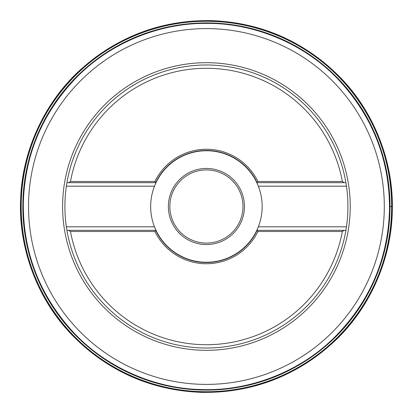 <?xml version="1.0" encoding="UTF-8"?>
<svg xmlns="http://www.w3.org/2000/svg" width="413" height="413" viewBox="0 0 413 413"><rect width="100%" height="100%" fill="white"/><g stroke="black" fill="none" stroke-linecap="round" stroke-linejoin="round"><path stroke-width="0.62" d="M154.488 186.186L66.369 186.186L66.921 182.675L68.62 182.675L70.484 181.503A138.21 138.21 0 0 1 342.346 181.503L344.21 182.675L345.908 182.675L346.461 186.186L258.337 186.186A55.755 55.755 0 0 1 258.337 226.814L256.824 230.325L344.21 230.325L342.346 231.497A138.21 138.21 0 0 1 70.484 231.497L68.62 230.325L66.921 230.325L66.369 226.814L154.488 226.814A55.755 55.755 0 0 1 154.488 186.186L156.006 182.675L66.921 182.675A141.514 141.514 0 0 1 345.908 182.675L257.113 182.675A56.018 56.018 0 0 0 155.716 182.675L156.006 182.675A55.755 55.755 0 0 1 256.824 182.675L258.337 186.186M258.337 226.814L346.461 226.814L345.908 230.325A141.514 141.514 0 0 1 66.921 230.325L155.716 230.325A56.018 56.018 0 0 0 257.113 230.325L256.824 230.325A55.755 55.755 0 0 1 156.006 230.325L154.488 226.814M345.908 230.325L344.21 230.325L345.908 230.325M342.346 181.503L257.918 181.503A57.252 57.252 0 0 0 154.911 181.503L155.716 182.675M154.911 181.503L70.484 181.503M257.918 181.503L257.113 182.675M70.484 231.497L154.911 231.497A57.252 57.252 0 0 0 257.918 231.497L257.113 230.325M257.918 231.497L342.346 231.497M154.911 231.497L155.716 230.325M346.461 226.814A141.514 141.514 0 0 0 346.461 186.186M66.369 186.186A141.514 141.514 0 0 0 66.369 226.814M206.412 169.913A36.587 36.587 0 0 0 174.73 224.791A36.587 36.587 0 0 0 238.1 224.791A36.587 36.587 0 0 0 206.412 169.913M206.412 168.452A38.048 38.048 0 0 1 239.364 225.524A38.048 38.048 0 0 1 173.465 225.524A38.048 38.048 0 0 1 206.412 168.452M389.924 211.91A183.589 183.589 0 0 0 116.187 46.612A183.589 183.589 0 0 0 111.515 363.657A183.589 183.589 0 0 0 389.924 211.91M390.006 206.5L391.643 206.5L390.006 206.5M391.643 206.5A185.225 185.225 0 0 0 113.916 46.024A185.225 185.225 0 0 0 113.57 366.78A185.225 185.225 0 0 0 391.643 206.5L391.88 206.5M392.267 206.5A185.855 185.855 0 0 0 113.487 45.544A185.855 185.855 0 0 0 113.487 367.451A185.855 185.855 0 0 0 392.267 206.5L392.314 206.5M206.412 62.688A143.812 143.812 0 0 1 330.958 278.408A143.812 143.812 0 0 1 81.867 278.408A143.812 143.812 0 0 1 206.412 62.688M206.412 28.605A177.895 177.895 0 0 0 28.523 206.5A177.895 177.895 0 0 0 206.412 384.395A177.895 177.895 0 0 0 384.307 206.5A177.895 177.895 0 0 0 206.412 28.605M206.412 23.381C160.027 22.978 111.319 42.456 77.67 76.271C42.782 111.918 24.666 154.369 23.319 203.624C23.118 252.895 39.891 295.894 73.643 332.62C106.213 367.477 154.281 388.473 200.661 389.531C247.908 391.452 298.279 372.696 333.126 338.706C369.31 302.791 388.101 259.684 389.511 209.376C389.681 159.051 372.252 115.372 337.214 78.336C303.452 43.272 253.696 22.947 206.412 23.381M391.906 206.908C392.412 159.919 372.789 110.539 338.614 76.379C302.579 40.959 259.622 22.514 209.737 21.042C159.826 20.727 116.234 37.624 78.955 71.733C43.577 104.649 22.204 153.29 21.027 200.269C18.983 248.12 37.862 299.182 72.218 334.556C108.516 371.287 152.139 390.419 203.093 391.958C254.072 392.247 298.356 374.684 335.945 339.28C371.54 305.155 392.236 254.8 391.906 206.908M392.329 209.024C393.372 161.937 374.271 112.217 340.405 77.587C304.696 41.677 261.847 22.694 211.864 20.65C161.844 19.767 117.953 36.205 80.199 69.962C44.367 102.553 22.385 151.065 20.671 198.137C18.069 246.076 36.411 297.468 70.442 333.322C106.404 370.549 149.914 390.228 200.966 392.35C252.059 393.217 296.648 376.124 334.726 341.066C370.797 307.272 392.118 257.036 392.329 209.024"/></g></svg>
